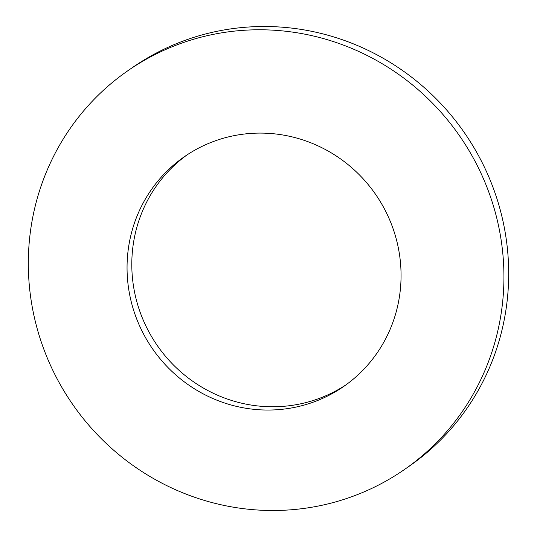 <?xml version="1.0" encoding="UTF-8"?>
<svg xmlns="http://www.w3.org/2000/svg" width="537" height="537" viewBox="0 0 537 537"><rect width="100%" height="100%" fill="white"/><g stroke="black" fill="none" stroke-linecap="round" stroke-linejoin="round"><path stroke-width="0.81" d="M128.162 285.295A139.795 135.653 -124.6 0 0 343.519 386.586A139.795 135.653 -124.6 0 0 399.951 257.847A139.795 135.653 -124.6 0 0 184.594 156.556A139.795 135.653 -124.6 0 0 128.162 285.295M30.24 293.961A242.657 235.468 -124.6 0 0 404.059 469.781A242.657 235.468 -124.6 0 0 502.014 246.315A242.657 235.468 -124.6 0 0 128.195 70.495A242.657 235.468 -124.6 0 0 30.24 293.961M404.059 469.781L408.805 466.505A242.657 235.468 -124.6 0 0 506.76 243.039A242.657 235.468 -124.6 0 0 132.941 67.219L128.195 70.495M186.983 154.945A139.795 135.653 -124.6 0 0 132.907 282.019A139.795 135.653 -124.6 0 0 345.868 384.922"/></g></svg>
